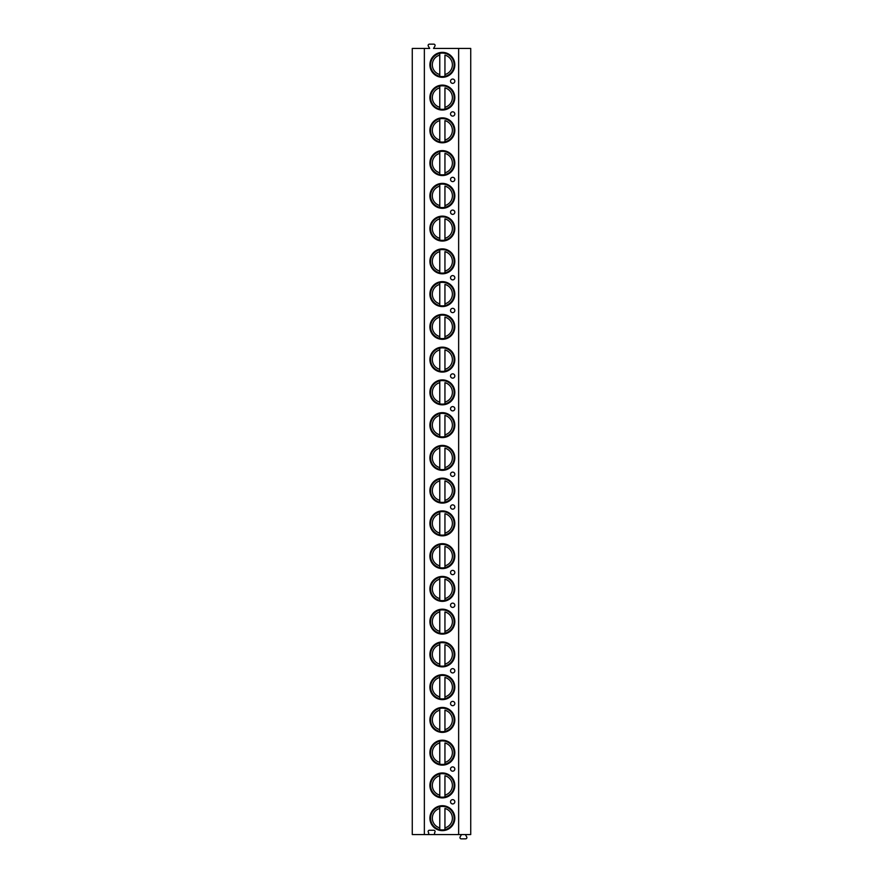 <?xml version="1.0" encoding="UTF-8"?>
<svg xmlns="http://www.w3.org/2000/svg" width="883" height="883" viewBox="0 0 883 883"><rect width="100%" height="100%" fill="white"/><g stroke="black" fill="none" stroke-linecap="round" stroke-linejoin="round"><path stroke-width="1.32" d="M424.359 834.556L458.641 834.556L458.641 48.444L433.553 48.444L434.922 46.082A1.291 1.291 0 0 0 433.807 44.15L429.425 44.15A1.291 1.291 0 0 0 428.299 46.082L429.668 48.444L412.273 48.444L412.273 834.556L424.359 834.556L424.359 48.444M458.641 48.444L470.727 48.444L470.727 834.556L458.641 834.556M427.438 834.556A1.291 1.291 0 0 0 428.553 832.614L428.299 832.183A1.291 1.291 0 0 1 429.425 830.252L433.807 830.252A1.291 1.291 0 0 1 434.922 832.183L434.679 832.614A1.291 1.291 0 0 0 435.794 834.556M429.9 64.823A12.461 12.461 0 0 1 442.361 52.362A12.461 12.461 0 0 1 454.822 64.823A12.461 12.461 0 0 1 442.361 77.296A12.461 12.461 0 0 1 429.9 64.823M429.9 97.583A12.461 12.461 0 0 1 442.361 85.11A12.461 12.461 0 0 1 454.822 97.583A12.461 12.461 0 0 1 442.361 110.044A12.461 12.461 0 0 1 429.9 97.583M429.9 130.331A12.461 12.461 0 0 1 442.361 117.869A12.461 12.461 0 0 1 454.822 130.331A12.461 12.461 0 0 1 442.361 142.803A12.461 12.461 0 0 1 429.9 130.331M429.9 163.09A12.461 12.461 0 0 1 442.361 150.618A12.461 12.461 0 0 1 454.822 163.09A12.461 12.461 0 0 1 442.361 175.551A12.461 12.461 0 0 1 429.9 163.09M429.9 195.838A12.461 12.461 0 0 1 442.361 183.377A12.461 12.461 0 0 1 454.822 195.838A12.461 12.461 0 0 1 442.361 208.311A12.461 12.461 0 0 1 429.9 195.838M429.9 228.598A12.461 12.461 0 0 1 442.361 216.136A12.461 12.461 0 0 1 454.822 228.598A12.461 12.461 0 0 1 442.361 241.059A12.461 12.461 0 0 1 429.9 228.598M429.9 261.346A12.461 12.461 0 0 1 442.361 248.885A12.461 12.461 0 0 1 454.822 261.346A12.461 12.461 0 0 1 442.361 273.818A12.461 12.461 0 0 1 429.9 261.346M429.9 294.105A12.461 12.461 0 0 1 442.361 281.644A12.461 12.461 0 0 1 454.822 294.105A12.461 12.461 0 0 1 442.361 306.567A12.461 12.461 0 0 1 429.9 294.105M429.9 326.865A12.461 12.461 0 0 1 442.361 314.392A12.461 12.461 0 0 1 454.822 326.865A12.461 12.461 0 0 1 442.361 339.326A12.461 12.461 0 0 1 429.9 326.865M429.9 359.613A12.461 12.461 0 0 1 442.361 347.151A12.461 12.461 0 0 1 454.822 359.613A12.461 12.461 0 0 1 442.361 372.085A12.461 12.461 0 0 1 429.9 359.613M429.9 392.372A12.461 12.461 0 0 1 442.361 379.9A12.461 12.461 0 0 1 454.822 392.372A12.461 12.461 0 0 1 442.361 404.833A12.461 12.461 0 0 1 429.9 392.372M429.9 425.12A12.461 12.461 0 0 1 442.361 412.659A12.461 12.461 0 0 1 454.822 425.12A12.461 12.461 0 0 1 442.361 437.593A12.461 12.461 0 0 1 429.9 425.12M429.9 457.88A12.461 12.461 0 0 1 442.361 445.407A12.461 12.461 0 0 1 454.822 457.88A12.461 12.461 0 0 1 442.361 470.341A12.461 12.461 0 0 1 429.9 457.88M429.9 490.628A12.461 12.461 0 0 1 442.361 478.167A12.461 12.461 0 0 1 454.822 490.628A12.461 12.461 0 0 1 442.361 503.1A12.461 12.461 0 0 1 429.9 490.628M429.9 523.387A12.461 12.461 0 0 1 442.361 510.915A12.461 12.461 0 0 1 454.822 523.387A12.461 12.461 0 0 1 442.361 535.849A12.461 12.461 0 0 1 429.9 523.387M429.9 556.135A12.461 12.461 0 0 1 442.361 543.674A12.461 12.461 0 0 1 454.822 556.135A12.461 12.461 0 0 1 442.361 568.608A12.461 12.461 0 0 1 429.9 556.135M429.9 588.895A12.461 12.461 0 0 1 442.361 576.433A12.461 12.461 0 0 1 454.822 588.895A12.461 12.461 0 0 1 442.361 601.356A12.461 12.461 0 0 1 429.9 588.895M429.9 621.654A12.461 12.461 0 0 1 442.361 609.182A12.461 12.461 0 0 1 454.822 621.654A12.461 12.461 0 0 1 442.361 634.115A12.461 12.461 0 0 1 429.9 621.654M429.9 654.402A12.461 12.461 0 0 1 442.361 641.941A12.461 12.461 0 0 1 454.822 654.402A12.461 12.461 0 0 1 442.361 666.864A12.461 12.461 0 0 1 429.9 654.402M429.9 687.162A12.461 12.461 0 0 1 442.361 674.689A12.461 12.461 0 0 1 454.822 687.162A12.461 12.461 0 0 1 442.361 699.623A12.461 12.461 0 0 1 429.9 687.162M429.9 719.91A12.461 12.461 0 0 1 442.361 707.449A12.461 12.461 0 0 1 454.822 719.91A12.461 12.461 0 0 1 442.361 732.382A12.461 12.461 0 0 1 429.9 719.91M429.9 752.669A12.461 12.461 0 0 1 442.361 740.197A12.461 12.461 0 0 1 454.822 752.669A12.461 12.461 0 0 1 442.361 765.131A12.461 12.461 0 0 1 429.9 752.669M429.9 785.417A12.461 12.461 0 0 1 442.361 772.956A12.461 12.461 0 0 1 454.822 785.417A12.461 12.461 0 0 1 442.361 797.89A12.461 12.461 0 0 1 429.9 785.417M429.9 818.177A12.461 12.461 0 0 1 442.361 805.704A12.461 12.461 0 0 1 454.822 818.177A12.461 12.461 0 0 1 442.361 830.638A12.461 12.461 0 0 1 429.9 818.177M450.529 81.203A2.152 2.152 0 0 1 452.681 79.051A2.152 2.152 0 0 1 454.822 81.203A2.152 2.152 0 0 1 452.681 83.355A2.152 2.152 0 0 1 450.529 81.203M450.529 113.962A2.152 2.152 0 0 1 452.681 111.81A2.152 2.152 0 0 1 454.822 113.962A2.152 2.152 0 0 1 452.681 116.103A2.152 2.152 0 0 1 450.529 113.962M450.529 179.47A2.152 2.152 0 0 1 452.681 177.317A2.152 2.152 0 0 1 454.822 179.47A2.152 2.152 0 0 1 452.681 181.611A2.152 2.152 0 0 1 450.529 179.47M450.529 212.218A2.152 2.152 0 0 1 452.681 210.066A2.152 2.152 0 0 1 454.822 212.218A2.152 2.152 0 0 1 452.681 214.37A2.152 2.152 0 0 1 450.529 212.218M450.529 277.726A2.152 2.152 0 0 1 452.681 275.584A2.152 2.152 0 0 1 454.822 277.726A2.152 2.152 0 0 1 452.681 279.878A2.152 2.152 0 0 1 450.529 277.726M450.529 310.485A2.152 2.152 0 0 1 452.681 308.333A2.152 2.152 0 0 1 454.822 310.485A2.152 2.152 0 0 1 452.681 312.637A2.152 2.152 0 0 1 450.529 310.485M450.529 375.992A2.152 2.152 0 0 1 452.681 373.84A2.152 2.152 0 0 1 454.822 375.992A2.152 2.152 0 0 1 452.681 378.145A2.152 2.152 0 0 1 450.529 375.992M450.529 408.741A2.152 2.152 0 0 1 452.681 406.599A2.152 2.152 0 0 1 454.822 408.741A2.152 2.152 0 0 1 452.681 410.893A2.152 2.152 0 0 1 450.529 408.741M450.529 474.259A2.152 2.152 0 0 1 452.681 472.107A2.152 2.152 0 0 1 454.822 474.259A2.152 2.152 0 0 1 452.681 476.401A2.152 2.152 0 0 1 450.529 474.259M450.529 507.008A2.152 2.152 0 0 1 452.681 504.855A2.152 2.152 0 0 1 454.822 507.008A2.152 2.152 0 0 1 452.681 509.16A2.152 2.152 0 0 1 450.529 507.008M450.529 572.515A2.152 2.152 0 0 1 452.681 570.363A2.152 2.152 0 0 1 454.822 572.515A2.152 2.152 0 0 1 452.681 574.667A2.152 2.152 0 0 1 450.529 572.515M450.529 605.274A2.152 2.152 0 0 1 452.681 603.122A2.152 2.152 0 0 1 454.822 605.274A2.152 2.152 0 0 1 452.681 607.416A2.152 2.152 0 0 1 450.529 605.274M450.529 670.782A2.152 2.152 0 0 1 452.681 668.63A2.152 2.152 0 0 1 454.822 670.782A2.152 2.152 0 0 1 452.681 672.934A2.152 2.152 0 0 1 450.529 670.782M450.529 703.53A2.152 2.152 0 0 1 452.681 701.389A2.152 2.152 0 0 1 454.822 703.53A2.152 2.152 0 0 1 452.681 705.683A2.152 2.152 0 0 1 450.529 703.53M450.529 769.038A2.152 2.152 0 0 1 452.681 766.897A2.152 2.152 0 0 1 454.822 769.038A2.152 2.152 0 0 1 452.681 771.19A2.152 2.152 0 0 1 450.529 769.038M450.529 801.797A2.152 2.152 0 0 1 452.681 799.645A2.152 2.152 0 0 1 454.822 801.797A2.152 2.152 0 0 1 452.681 803.949A2.152 2.152 0 0 1 450.529 801.797M465.352 834.556L466.721 836.918A1.291 1.291 0 0 1 465.606 838.85L461.235 838.85A1.291 1.291 0 0 1 460.12 836.918L461.489 834.556M444.944 53.355A11.755 11.755 0 0 0 439.778 53.355L439.778 55.121L439.778 53.355A11.755 11.755 0 0 0 439.778 76.302A11.755 11.755 0 0 0 444.944 76.302L444.944 55.121A10.044 10.044 0 0 1 444.944 74.525L444.944 76.302A11.755 11.755 0 0 0 444.944 53.355A11.755 11.755 0 0 1 444.944 76.302M439.778 76.302L439.778 55.121A10.044 10.044 0 0 0 439.778 74.525L439.778 76.302A11.755 11.755 0 0 1 439.778 53.355M444.944 86.104A11.755 11.755 0 0 0 439.778 86.104L439.778 87.881L439.778 86.104A11.755 11.755 0 0 0 439.778 109.05A11.755 11.755 0 0 0 444.944 109.05L444.944 87.881A10.044 10.044 0 0 1 444.944 107.285L444.944 109.05A11.755 11.755 0 0 0 444.944 86.104A11.755 11.755 0 0 1 444.944 109.05M439.778 109.05L439.778 87.881A10.044 10.044 0 0 0 439.778 107.285L439.778 109.05A11.755 11.755 0 0 1 439.778 86.104M444.944 118.863A11.755 11.755 0 0 0 439.778 118.863L439.778 120.629L439.778 118.863A11.755 11.755 0 0 0 439.778 141.81A11.755 11.755 0 0 0 444.944 141.81L444.944 120.629A10.044 10.044 0 0 1 444.944 140.033L444.944 141.81A11.755 11.755 0 0 0 444.944 118.863A11.755 11.755 0 0 1 444.944 141.81M439.778 141.81L439.778 120.629A10.044 10.044 0 0 0 439.778 140.033L439.778 141.81A11.755 11.755 0 0 1 439.778 118.863M444.944 151.611A11.755 11.755 0 0 0 439.778 151.611L439.778 153.388L439.778 151.611A11.755 11.755 0 0 0 439.778 174.558A11.755 11.755 0 0 0 444.944 174.558L444.944 153.388A10.044 10.044 0 0 1 444.944 172.792L444.944 174.558A11.755 11.755 0 0 0 444.944 151.611A11.755 11.755 0 0 1 444.944 174.558M439.778 174.558L439.778 153.388A10.044 10.044 0 0 0 439.778 172.792L439.778 174.558A11.755 11.755 0 0 1 439.778 151.611M444.944 184.37A11.755 11.755 0 0 0 439.778 184.37L439.778 186.136L439.778 184.37A11.755 11.755 0 0 0 439.778 207.317A11.755 11.755 0 0 0 444.944 207.317L444.944 186.136A10.044 10.044 0 0 1 444.944 205.551L444.944 207.317A11.755 11.755 0 0 0 444.944 184.37A11.755 11.755 0 0 1 444.944 207.317M439.778 207.317L439.778 186.136A10.044 10.044 0 0 0 439.778 205.551L439.778 207.317A11.755 11.755 0 0 1 439.778 184.37M444.944 217.119A11.755 11.755 0 0 0 439.778 217.119L439.778 218.896L439.778 217.119A11.755 11.755 0 0 0 439.778 240.066A11.755 11.755 0 0 0 444.944 240.066L444.944 218.896A10.044 10.044 0 0 1 444.944 238.3L444.944 240.066A11.755 11.755 0 0 0 444.944 217.119A11.755 11.755 0 0 1 444.944 240.066M439.778 240.066L439.778 218.896A10.044 10.044 0 0 0 439.778 238.3L439.778 240.066A11.755 11.755 0 0 1 439.778 217.119M444.944 249.878A11.755 11.755 0 0 0 439.778 249.878L439.778 251.644L439.778 249.878A11.755 11.755 0 0 0 439.778 272.825A11.755 11.755 0 0 0 444.944 272.825L444.944 251.644A10.044 10.044 0 0 1 444.944 271.059L444.944 272.825A11.755 11.755 0 0 0 444.944 249.878A11.755 11.755 0 0 1 444.944 272.825M439.778 272.825L439.778 251.644A10.044 10.044 0 0 0 439.778 271.059L439.778 272.825A11.755 11.755 0 0 1 439.778 249.878M444.944 282.637A11.755 11.755 0 0 0 439.778 282.637L439.778 284.403L439.778 282.637A11.755 11.755 0 0 0 439.778 305.584A11.755 11.755 0 0 0 444.944 305.584L444.944 284.403A10.044 10.044 0 0 1 444.944 303.807L444.944 305.584A11.755 11.755 0 0 0 444.944 282.637A11.755 11.755 0 0 1 444.944 305.584M439.778 305.584L439.778 284.403A10.044 10.044 0 0 0 439.778 303.807L439.778 305.584A11.755 11.755 0 0 1 439.778 282.637M444.944 315.386A11.755 11.755 0 0 0 439.778 315.386L439.778 317.152L439.778 315.386A11.755 11.755 0 0 0 439.778 338.332A11.755 11.755 0 0 0 444.944 338.332L444.944 317.152A10.044 10.044 0 0 1 444.944 336.566L444.944 338.332A11.755 11.755 0 0 0 444.944 315.386A11.755 11.755 0 0 1 444.944 338.332M439.778 338.332L439.778 317.152A10.044 10.044 0 0 0 439.778 336.566L439.778 338.332A11.755 11.755 0 0 1 439.778 315.386M444.944 348.145A11.755 11.755 0 0 0 439.778 348.145L439.778 349.911L439.778 348.145A11.755 11.755 0 0 0 439.778 371.092A11.755 11.755 0 0 0 444.944 371.092L444.944 349.911A10.044 10.044 0 0 1 444.944 369.315L444.944 371.092A11.755 11.755 0 0 0 444.944 348.145A11.755 11.755 0 0 1 444.944 371.092M439.778 371.092L439.778 349.911A10.044 10.044 0 0 0 439.778 369.315L439.778 371.092A11.755 11.755 0 0 1 439.778 348.145M444.944 380.893A11.755 11.755 0 0 0 439.778 380.893L439.778 382.67L439.778 380.893A11.755 11.755 0 0 0 439.778 403.84A11.755 11.755 0 0 0 444.944 403.84L444.944 382.67A10.044 10.044 0 0 1 444.944 402.074L444.944 403.84A11.755 11.755 0 0 0 444.944 380.893A11.755 11.755 0 0 1 444.944 403.84M439.778 403.84L439.778 382.67A10.044 10.044 0 0 0 439.778 402.074L439.778 403.84A11.755 11.755 0 0 1 439.778 380.893M444.944 413.652A11.755 11.755 0 0 0 439.778 413.652L439.778 415.418L439.778 413.652A11.755 11.755 0 0 0 439.778 436.599A11.755 11.755 0 0 0 444.944 436.599L444.944 415.418A10.044 10.044 0 0 1 444.944 434.822L444.944 436.599A11.755 11.755 0 0 0 444.944 413.652A11.755 11.755 0 0 1 444.944 436.599M439.778 436.599L439.778 415.418A10.044 10.044 0 0 0 439.778 434.822L439.778 436.599A11.755 11.755 0 0 1 439.778 413.652M444.944 446.401A11.755 11.755 0 0 0 439.778 446.401L439.778 448.178L439.778 446.401A11.755 11.755 0 0 0 439.778 469.348A11.755 11.755 0 0 0 444.944 469.348L444.944 448.178A10.044 10.044 0 0 1 444.944 467.582L444.944 469.348A11.755 11.755 0 0 0 444.944 446.401A11.755 11.755 0 0 1 444.944 469.348M439.778 469.348L439.778 448.178A10.044 10.044 0 0 0 439.778 467.582L439.778 469.348A11.755 11.755 0 0 1 439.778 446.401M444.944 479.16A11.755 11.755 0 0 0 439.778 479.16L439.778 480.926L439.778 479.16A11.755 11.755 0 0 0 439.778 502.107A11.755 11.755 0 0 0 444.944 502.107L444.944 480.926A10.044 10.044 0 0 1 444.944 500.33L444.944 502.107A11.755 11.755 0 0 0 444.944 479.16A11.755 11.755 0 0 1 444.944 502.107M439.778 502.107L439.778 480.926A10.044 10.044 0 0 0 439.778 500.33L439.778 502.107A11.755 11.755 0 0 1 439.778 479.16M444.944 511.908A11.755 11.755 0 0 0 439.778 511.908L439.778 513.685L439.778 511.908A11.755 11.755 0 0 0 439.778 534.855A11.755 11.755 0 0 0 444.944 534.855L444.944 513.685A10.044 10.044 0 0 1 444.944 533.089L444.944 534.855A11.755 11.755 0 0 0 444.944 511.908A11.755 11.755 0 0 1 444.944 534.855M439.778 534.855L439.778 513.685A10.044 10.044 0 0 0 439.778 533.089L439.778 534.855A11.755 11.755 0 0 1 439.778 511.908M444.944 544.668A11.755 11.755 0 0 0 439.778 544.668L439.778 546.434L439.778 544.668A11.755 11.755 0 0 0 439.778 567.614A11.755 11.755 0 0 0 444.944 567.614L444.944 546.434A10.044 10.044 0 0 1 444.944 565.848L444.944 567.614A11.755 11.755 0 0 0 444.944 544.668A11.755 11.755 0 0 1 444.944 567.614M439.778 567.614L439.778 546.434A10.044 10.044 0 0 0 439.778 565.848L439.778 567.614A11.755 11.755 0 0 1 439.778 544.668M444.944 577.416A11.755 11.755 0 0 0 439.778 577.416L439.778 579.193L439.778 577.416A11.755 11.755 0 0 0 439.778 600.363A11.755 11.755 0 0 0 444.944 600.363L444.944 579.193A10.044 10.044 0 0 1 444.944 598.597L444.944 600.363A11.755 11.755 0 0 0 444.944 577.416A11.755 11.755 0 0 1 444.944 600.363M439.778 600.363L439.778 579.193A10.044 10.044 0 0 0 439.778 598.597L439.778 600.363A11.755 11.755 0 0 1 439.778 577.416M444.944 610.175A11.755 11.755 0 0 0 439.778 610.175L439.778 611.941L439.778 610.175A11.755 11.755 0 0 0 439.778 633.122A11.755 11.755 0 0 0 444.944 633.122L444.944 611.941A10.044 10.044 0 0 1 444.944 631.356L444.944 633.122A11.755 11.755 0 0 0 444.944 610.175A11.755 11.755 0 0 1 444.944 633.122M439.778 633.122L439.778 611.941A10.044 10.044 0 0 0 439.778 631.356L439.778 633.122A11.755 11.755 0 0 1 439.778 610.175M444.944 642.934A11.755 11.755 0 0 0 439.778 642.934L439.778 644.7L439.778 642.934A11.755 11.755 0 0 0 439.778 665.881A11.755 11.755 0 0 0 444.944 665.881L444.944 644.7A10.044 10.044 0 0 1 444.944 664.104L444.944 665.881A11.755 11.755 0 0 0 444.944 642.934A11.755 11.755 0 0 1 444.944 665.881M439.778 665.881L439.778 644.7A10.044 10.044 0 0 0 439.778 664.104L439.778 665.881A11.755 11.755 0 0 1 439.778 642.934M444.944 675.683A11.755 11.755 0 0 0 439.778 675.683L439.778 677.449L439.778 675.683A11.755 11.755 0 0 0 439.778 698.63A11.755 11.755 0 0 0 444.944 698.63L444.944 677.449A10.044 10.044 0 0 1 444.944 696.864L444.944 698.63A11.755 11.755 0 0 0 444.944 675.683A11.755 11.755 0 0 1 444.944 698.63M439.778 698.63L439.778 677.449A10.044 10.044 0 0 0 439.778 696.864L439.778 698.63A11.755 11.755 0 0 1 439.778 675.683M444.944 708.442A11.755 11.755 0 0 0 439.778 708.442L439.778 710.208L439.778 708.442A11.755 11.755 0 0 0 439.778 731.389A11.755 11.755 0 0 0 444.944 731.389L444.944 710.208A10.044 10.044 0 0 1 444.944 729.612L444.944 731.389A11.755 11.755 0 0 0 444.944 708.442A11.755 11.755 0 0 1 444.944 731.389M439.778 731.389L439.778 710.208A10.044 10.044 0 0 0 439.778 729.612L439.778 731.389A11.755 11.755 0 0 1 439.778 708.442M444.944 741.19A11.755 11.755 0 0 0 439.778 741.19L439.778 742.967L439.778 741.19A11.755 11.755 0 0 0 439.778 764.137A11.755 11.755 0 0 0 444.944 764.137L444.944 742.967A10.044 10.044 0 0 1 444.944 762.371L444.944 764.137A11.755 11.755 0 0 0 444.944 741.19A11.755 11.755 0 0 1 444.944 764.137M439.778 764.137L439.778 742.967A10.044 10.044 0 0 0 439.778 762.371L439.778 764.137A11.755 11.755 0 0 1 439.778 741.19M444.944 773.95A11.755 11.755 0 0 0 439.778 773.95L439.778 775.715L439.778 773.95A11.755 11.755 0 0 0 439.778 796.896A11.755 11.755 0 0 0 444.944 796.896L444.944 775.715A10.044 10.044 0 0 1 444.944 795.119L444.944 796.896A11.755 11.755 0 0 0 444.944 773.95A11.755 11.755 0 0 1 444.944 796.896M439.778 796.896L439.778 775.715A10.044 10.044 0 0 0 439.778 795.119L439.778 796.896A11.755 11.755 0 0 1 439.778 773.95M444.944 806.698A11.755 11.755 0 0 0 439.778 806.698L439.778 808.475L439.778 806.698A11.755 11.755 0 0 0 439.778 829.645A11.755 11.755 0 0 0 444.944 829.645L444.944 808.475A10.044 10.044 0 0 1 444.944 827.879L444.944 829.645A11.755 11.755 0 0 0 444.944 806.698A11.755 11.755 0 0 1 444.944 829.645M439.778 829.645L439.778 808.475A10.044 10.044 0 0 0 439.778 827.879L439.778 829.645A11.755 11.755 0 0 1 439.778 806.698"/></g></svg>
